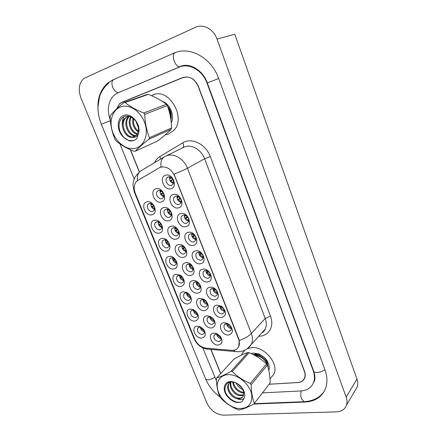 <?xml version="1.0" encoding="UTF-8"?>
<svg xmlns="http://www.w3.org/2000/svg" width="437" height="437" viewBox="0 0 437 437"><rect width="100%" height="100%" fill="white"/><g stroke="black" fill="none" stroke-linecap="round" stroke-linejoin="round"><path stroke-width="0.66" d="M152.043 214.791C145.537 216.839 140.064 203.434 146.81 201.867C153.387 199.687 158.882 213.371 152.043 214.791M149.296 203.429L147.974 204.319C145.75 206.848 149.394 212.54 152.557 211.486L153.922 210.563C156.118 208.017 152.437 202.342 149.296 203.429M173.959 268.913C167.409 270.514 162.138 257.595 168.922 256.464C175.543 254.749 180.836 267.925 173.959 268.913M171.277 257.792L169.731 258.819C168.846 262.681 170.408 264.926 174.412 265.549L175.991 264.483C176.843 260.616 175.27 258.382 171.277 257.792M181.082 286.508C174.516 287.967 169.31 275.206 176.106 274.212L180.65 275.397L182.065 276.621C185.425 281.444 185.097 284.738 181.082 286.508M178.416 275.463L176.816 276.528C176.013 280.292 177.58 282.488 181.513 283.121L183.158 282.029C183.955 280.428 183.611 278.74 182.131 276.96L181.246 276.2L178.416 275.463M188.123 303.884C181.541 305.206 176.401 292.604 183.207 291.747L186.954 292.495L189.527 294.631C192.46 299.307 191.99 302.388 188.123 303.884M185.474 292.916L183.813 294.019C183.087 297.679 184.66 299.837 188.533 300.487L190.237 299.356C190.936 297.93 190.663 296.379 189.412 294.713L187.812 293.385L185.474 292.916M166.748 251.095C160.21 252.848 154.873 239.766 161.641 238.493C168.25 236.625 173.609 249.969 166.748 251.095M164.039 239.897L162.564 240.885C160.587 243.365 164.154 248.62 167.218 247.752L168.731 246.73C170.687 244.239 167.087 238.99 164.039 239.897L162.564 240.885M159.439 233.058C152.917 234.959 147.515 221.712 154.272 220.297C160.865 218.271 166.295 231.79 159.439 233.058M156.714 221.778L155.31 222.723C153.212 225.224 156.817 230.692 159.931 229.731L161.379 228.759C163.449 226.24 159.805 220.783 156.714 221.778M195.071 321.053C188.484 322.238 183.398 309.784 190.215 309.063L193.367 309.565L196.732 312.253C199.414 316.803 198.862 319.737 195.071 321.053M192.444 310.161L190.729 311.286C190.073 314.858 191.652 316.972 195.47 317.639L197.224 316.481C197.857 315.164 197.617 313.722 196.503 312.144L194.41 310.478L192.444 310.161M201.938 338.014C195.339 339.063 190.319 326.761 197.142 326.166L199.785 326.505L203.784 329.591C206.286 334.037 205.669 336.845 201.938 338.014M199.332 327.193L197.568 328.345C196.978 331.825 198.562 333.901 202.32 334.578L204.117 333.404C204.696 332.175 204.478 330.814 203.467 329.323L200.982 327.406L199.332 327.193M161.346 201.992C154.649 204.188 149.115 190.472 156.058 188.773C162.826 186.452 168.382 200.452 161.346 201.992M158.549 190.423L157.189 191.346C154.878 193.973 158.582 199.78 161.843 198.66L163.252 197.693C165.53 195.055 161.788 189.259 158.549 190.423M168.819 220.68C162.1 222.706 156.643 209.17 163.596 207.624C170.381 205.466 175.865 219.292 168.819 220.68M166.044 209.186L164.596 210.17C162.422 212.77 166.087 218.342 169.294 217.32L170.785 216.299C172.932 213.688 169.228 208.127 166.044 209.186M190.669 275.315C183.911 276.889 178.657 263.85 185.643 262.752C192.471 261.064 197.748 274.365 190.669 275.315M187.959 264.068L186.299 265.193C185.457 269.061 187.052 271.295 191.084 271.896L192.793 270.738C193.591 266.86 191.985 264.636 187.959 264.068M176.193 239.121C169.463 240.995 164.072 227.628 171.042 226.235C177.843 224.236 183.256 237.886 176.193 239.121M173.445 227.715L171.916 228.753C169.873 231.32 173.494 236.674 176.652 235.745L178.22 234.669C180.235 232.085 176.575 226.748 173.445 227.715M183.474 257.333C176.734 259.054 171.408 245.851 178.389 244.611C185.206 242.77 190.548 256.24 183.474 257.333M180.749 246.004L179.148 247.091C177.225 249.631 180.809 254.776 183.911 253.935L185.556 252.815C187.451 250.264 183.83 245.13 180.749 246.004M211.71 327.93C204.92 329.077 199.856 316.514 206.87 315.831L210.131 316.372L213.218 318.704C216.271 323.424 215.769 326.499 211.71 327.93M209.061 316.918L207.231 318.131C206.619 321.703 208.236 323.812 212.076 324.462L213.944 323.216C214.578 321.801 214.267 320.299 213.016 318.704L211.093 317.257L209.061 316.918M204.784 310.609C198.005 311.892 192.875 299.176 199.884 298.356L203.877 299.219L205.92 300.82C209.345 305.676 208.968 308.937 204.784 310.609M202.118 299.52L200.337 300.711C199.654 304.376 201.266 306.523 205.166 307.156L206.985 305.938C207.695 304.371 207.324 302.743 205.871 301.049L204.603 300.055L202.118 299.52M197.77 293.074C191.002 294.5 185.812 281.625 192.81 280.669C199.649 279.128 204.86 292.266 197.77 293.074M195.082 281.903L193.356 283.067C192.602 286.83 194.203 289.021 198.169 289.638L199.933 288.447C200.654 284.667 199.037 282.488 195.082 281.903M218.555 345.039C211.754 346.049 206.75 333.639 213.775 333.087L216.457 333.436L220.303 336.244C223.116 340.855 222.531 343.788 218.555 345.039M215.927 334.103L214.043 335.337C213.502 338.817 215.119 340.887 218.899 341.554L220.816 340.286C221.384 338.981 221.111 337.577 219.991 336.064L217.593 334.321L215.927 334.103M221.832 317.491C214.846 318.737 209.733 305.9 216.954 305.124L221.313 306.173L222.542 307.08C226.617 312.105 226.382 315.574 221.832 317.491M219.145 306.271L217.238 307.561C216.605 311.226 218.254 313.367 222.182 313.979L224.126 312.663C224.837 310.92 224.334 309.194 222.619 307.49L221.859 306.927L219.145 306.271M214.846 299.793C207.865 301.18 202.692 288.191 209.902 287.273C216.96 285.765 222.149 299.023 214.846 299.793M212.136 288.496L210.284 289.758C209.574 293.522 211.218 295.702 215.212 296.302L217.102 295.008C217.773 291.233 216.118 289.059 212.136 288.496M207.772 281.87C200.802 283.411 195.563 270.246 202.763 269.187C209.804 267.531 215.064 280.958 207.772 281.87M205.035 270.492L203.249 271.721C202.457 275.589 204.095 277.812 208.154 278.396L209.984 277.134C210.738 273.256 209.088 271.038 205.035 270.492M200.599 263.719C193.646 265.406 188.336 252.083 195.53 250.871C202.56 249.057 207.886 262.664 200.599 263.719M197.846 252.258L196.12 253.444C195.246 257.426 196.874 259.698 201.004 260.261L202.773 259.043C203.609 255.05 201.97 252.788 197.846 252.258M193.34 245.332C186.397 247.178 181.022 233.68 188.205 232.32C195.224 230.348 200.621 244.13 193.34 245.332M190.565 233.79L188.91 234.931C186.927 237.57 190.57 242.797 193.766 241.896L195.465 240.721C197.42 238.072 193.738 232.855 190.565 233.79M185.987 226.705C179.055 228.715 173.615 215.042 180.787 213.524C187.79 211.388 193.258 225.35 185.987 226.705M183.19 215.08L181.612 216.173C179.498 218.839 183.185 224.29 186.43 223.296L188.057 222.165C190.139 219.483 186.413 214.054 183.19 215.08M178.536 207.837C171.621 210.011 166.109 196.158 173.265 194.487C180.257 192.176 185.796 206.324 178.536 207.837M175.718 196.126L174.226 197.158C171.976 199.856 175.701 205.543 179.001 204.45L180.547 203.38C182.764 200.665 178.995 195 175.718 196.126M170.993 188.724C164.093 191.062 158.505 177.029 165.65 175.193C172.626 172.713 178.236 187.052 170.993 188.724M168.152 176.925L166.743 177.892C164.35 180.618 168.114 186.555 171.473 185.359L172.932 184.348C175.292 181.612 171.484 175.69 168.152 176.925M228.737 334.966C221.734 336.069 216.686 323.396 223.913 322.757L227.295 323.336L230.053 325.303C233.516 330.186 233.079 333.404 228.737 334.966M226.06 323.828L224.11 325.139C223.547 328.706 225.197 330.809 229.064 331.437L231.058 330.099C231.681 328.586 231.288 327.023 229.884 325.412L228.169 324.194L226.06 323.828M200.343 300.694L201.506 299.689M154.452 209.416C151.792 208.296 150.607 206.308 150.896 203.451M176.45 263.145C173.877 262.287 172.56 260.507 172.511 257.797M183.589 280.609C181.055 279.827 179.711 278.118 179.552 275.468M190.625 297.865C188.15 297.149 186.779 295.499 186.517 292.927M169.217 245.457C166.606 244.523 165.328 242.672 165.388 239.908M161.887 227.551C159.243 226.53 158.008 224.607 158.183 221.788M197.573 314.908C195.153 314.247 193.76 312.668 193.405 310.172M204.429 331.743C202.069 331.137 200.665 329.624 200.217 327.209M163.76 196.683C160.909 195.53 159.702 193.438 160.133 190.406M171.277 215.222C168.447 214.179 167.18 212.163 167.48 209.165M193.22 269.449C190.494 268.679 189.095 266.876 189.024 264.046M178.695 233.527C175.887 232.588 174.571 230.638 174.745 227.688M186.004 251.603C183.234 250.751 181.874 248.877 181.923 245.982M214.272 321.67C211.727 321.091 210.252 319.507 209.847 316.907M207.351 304.48C204.74 303.846 203.281 302.186 202.981 299.509M200.332 287.071C197.661 286.377 196.229 284.645 196.044 281.887M221.1 338.653C218.626 338.123 217.14 336.605 216.637 334.097M224.465 311.231C221.717 310.696 220.172 309.035 219.827 306.25M217.473 293.669C214.66 293.069 213.141 291.337 212.912 288.464M210.383 275.884C207.509 275.217 206.024 273.404 205.914 270.454M203.194 257.874C200.266 257.12 198.819 255.235 198.84 252.215M195.902 239.634C192.93 238.788 191.526 236.821 191.69 233.74M188.505 221.155C185.501 220.21 184.146 218.167 184.452 215.026M181.011 202.44C177.974 201.375 176.685 199.256 177.127 196.076M173.402 183.474C170.354 182.289 169.13 180.088 169.72 176.876M231.353 328.58C228.688 328.094 227.125 326.505 226.666 323.812M159.183 167.863L160.718 167.185C166.628 166.12 171.249 169.01 174.598 175.854L238.591 339.15C239.645 341.963 239.673 344.465 238.668 346.661C237.247 349.321 234.844 350.55 231.457 350.343L206.007 348.131C200.96 347.317 197.218 344.334 194.776 339.188L135.279 193.247C133.591 188.708 133.891 184.895 136.186 181.808L138.026 180.241L159.183 167.863M152.983 94.938L151.475 95.659L152.983 94.938C168.939 87.296 186.703 117.979 173.735 130.499C186.703 117.979 168.939 87.296 152.983 94.938M165.164 134.853L168.234 134.181L173.735 130.499L168.234 134.181L165.164 134.853M251.199 347.71L247.249 348.726L251.199 347.71C263.975 345.749 279.336 363.704 273.862 374.269C279.336 363.704 263.975 345.749 251.199 347.71M244.933 350.113L242.093 353.609L241.475 355.106L242.093 353.609L244.933 350.113M159.724 167.579L161.018 167.032C160.401 161.832 161.652 158.363 164.749 156.632L167.005 155.61C174.194 153.026 184.075 159.052 187.435 168.212C184.13 169.988 179.656 171.938 174.019 174.063L238.788 338.943L239.241 340.516L238.668 346.661M161.018 167.032L162.34 166.776M304.245 378.551L304.655 378.103M269.962 378.852L273.862 374.269L269.962 378.852M269.389 384.199L297.679 382.533C301.038 382.26 303.311 380.736 304.507 377.961C305.272 375.935 305.212 373.701 304.332 371.253L198.196 86.357C194.58 78.693 189.461 75.754 182.846 77.529L121.732 102.351L119.498 103.771L116.723 108.78M130.499 149.776L139.469 172.014M211.033 349.458L220.756 373.569M269.356 384.238L297.87 382.555C301.224 382.282 303.502 380.758 304.704 377.983C305.463 375.957 305.403 373.722 304.523 371.275L198.42 86.417C194.804 78.753 189.685 75.814 183.07 77.589L121.628 102.537L119.399 103.951L116.652 108.851M130.297 149.683L139.354 172.145M210.869 349.447L220.647 373.69M262.582 392.874L301.022 390.935C307.206 390.481 311.379 387.679 313.542 382.522C314.848 378.939 314.727 374.99 313.182 370.669L206.991 83.079C202.528 70.27 188.992 62.677 179.148 67.172L117.782 92.912L114.073 95.255C108.032 101.542 106.786 109.873 110.332 120.235M119.918 143.855L134.219 179.077M202.73 347.808L216.468 380.878M336.364 411.894C341.576 411.599 344.973 409.322 346.546 405.044C347.3 402.608 347.175 399.97 346.17 397.118L217.031 39.101C213.644 29.126 203.21 23.5 195.486 27.296L83.74 78.529C78.922 83.21 77.988 89.694 80.938 97.97L206.87 403.045C210.65 410.567 216.239 414.604 223.629 415.15L336.364 411.894M355.21 390.339L357.28 386.821C358.034 384.434 357.93 381.867 356.974 379.103L234.762 34.25L217.031 39.101M304.026 378.955L304.436 378.573M253.782 404.05L305.195 402.024C315.339 401.401 322.145 396.812 325.614 388.253C327.542 382.675 327.324 376.547 324.959 369.849L218.675 78.529C211.557 57.782 189.516 45.672 173.877 53.177L112.615 79.993L107.365 83.276C98.696 91.628 95.976 103.094 99.204 117.673M313.515 382.599L314.11 382.031M227.748 324.025L226.863 324.904M228.775 324.516L227.912 325.374L231.282 327.985M227.912 325.374L227.191 325.696M217.56 334.31L216.828 335.037M218.566 334.797L217.888 335.474L220.98 337.987M217.888 335.474L217.151 335.802M202.162 328.034L201.506 328.651L204.303 331.033M201.506 328.651L200.752 328.979M201.277 327.526L200.452 328.296M221.226 306.599L220.068 307.681M219.827 306.413L220.139 306.282M222.143 307.113L221.1 308.09L224.421 310.674M221.1 308.09L220.385 308.402M214.622 288.988L213.19 290.239M212.906 288.895L213.556 288.567M215.425 289.518L214.212 290.589L217.462 293.14M214.212 290.589L213.491 290.9M207.93 271.186L206.231 272.584M205.898 271.159L206.805 270.64M206.411 270.53L206.466 270.913M208.624 271.721L207.231 272.868L210.405 275.386M207.231 272.868L206.51 273.174M201.146 253.203L199.185 254.7M198.802 253.192L199.966 252.504M199.31 252.291L199.387 252.947M201.725 253.728L200.168 254.924L203.238 257.404M200.168 254.924L199.447 255.224M211.076 317.246L210.088 318.169M211.978 317.759L211.137 318.546L214.196 321.037M211.137 318.546L210.399 318.868M202.987 299.771L203.418 299.585M204.505 300.001L203.271 301.093M205.303 300.53L204.303 301.415L207.307 303.879M204.303 301.415L203.566 301.732M196.044 282.411L196.623 282.16M197.852 282.581L196.371 283.804M198.545 283.11L197.387 284.066L200.326 286.503M197.387 284.066L196.645 284.389M189.549 264.161L189.614 264.576L189.964 264.303M189.008 264.833L189.614 264.576M191.106 264.969L189.385 266.302M191.69 265.494L190.385 266.51L193.236 268.908M190.385 266.51L189.642 266.821M195.53 311.16L194.733 311.871L197.491 314.23M194.733 311.871L193.979 312.198M194.744 310.636L193.689 311.57M188.822 294.096L187.877 294.888L190.581 297.22M187.877 294.888L187.123 295.21M188.129 293.571L186.85 294.642M186.523 293.276L187.036 293.052M182.021 276.845L180.94 277.697L183.573 279.997M180.94 277.697L180.181 278.019M181.431 276.331L179.929 277.506M180.142 275.627L179.558 276.064M175.128 259.403L173.915 260.294L176.466 262.555M173.915 260.294L173.156 260.616M174.631 258.906L172.921 260.157M173.074 257.956L173.139 258.382L173.484 258.13M172.506 258.644L173.139 258.382M171.238 122.83C174.958 115.619 169.944 103.618 162.149 101.269M171.233 121.076L171.085 121.355M171.217 115.521C171.238 112.134 170.053 109.13 167.666 106.508M260.255 356.313L259.507 354.686M256.35 355.931L256.295 355.439M256.268 355.073L256.268 354.341M253.946 354.937L255.241 354.101M253.892 354.91L254.656 354.178M268.842 370.516C270.033 366.151 268.58 361.831 264.494 357.564L258.846 353.921L253.274 353.052L251.062 353.538M267.477 364.207C267.313 361.858 266.209 359.656 264.161 357.608L259.9 354.833L255.47 354.085L253.22 354.565M132.875 148.646C141.938 148.389 148.165 138.163 145.778 126.572C143.527 114.975 133.099 105.295 123.933 106.18C114.729 106.89 109.168 117.548 111.692 128.68C114.09 139.818 123.846 149.072 132.875 148.646M123.737 102.619C117.843 107.497 113.407 111.785 110.435 115.488L110.113 116.908C110.446 125.053 112.09 132.575 115.051 139.469L115.958 140.78C120.628 144.822 126.632 148.312 133.968 151.257L135.241 151.207L157.544 141.047C163.138 136.71 167.677 132.804 171.167 129.325L171.561 127.959C171.342 120.12 169.933 112.664 167.338 105.585L166.437 104.274C161.575 100.51 155.545 97.205 148.345 94.359L147.083 94.474L123.737 102.619L125.031 102.509C129.871 106.437 136.12 109.933 143.778 112.992L166.437 104.274M171.167 129.325L149.044 139.135C143.085 143.806 138.485 147.826 135.241 151.207M149.044 139.135L149.421 137.715L171.561 127.959M167.338 105.585L144.729 114.363C145.029 122.797 146.592 130.581 149.421 137.715M144.729 114.363L143.778 112.992M135.951 121.306L138.354 127.653M132.985 118.17C131.941 123.999 133.646 128.571 138.097 131.892M133.618 118.684C132.963 123.78 134.514 127.921 138.272 131.111M130.783 116.865C126.73 122.644 131.127 133.121 137.081 134.268M131.291 117.105C127.921 122.802 131.892 132.209 137.376 133.76M129.062 116.286L128.533 116.755C122.218 122.322 128.09 136.557 135.415 135.88L135.71 135.863M129.439 116.379L129.385 116.433C123.147 121.923 128.806 135.983 136.076 135.525M128.598 116.187L125.08 118.066C118.749 123.66 124.676 137.994 132.018 137.322L136.322 135.273C138.338 132.875 138.906 129.756 138.026 125.911C136.125 117.892 126.872 113.347 122.114 117.963C117.203 122.316 118.542 132.64 124.021 137.595L129.407 140.878C132.416 141.298 134.935 140.424 136.961 138.267L138.786 132.64C140.714 123.403 131.127 112.424 123.731 115.373C116.22 117.914 116.526 131.745 124.021 137.595M127.97 116.346L125.949 117.739C119.623 123.321 125.534 137.633 132.875 136.956L134.498 136.672M168.13 107.884C170.949 111.823 171.878 115.86 170.916 119.995M168.529 109.141C170.501 112.369 171.255 115.658 170.78 119.017M138.786 132.64C137.715 136.175 135.601 137.726 132.444 137.294M148.345 94.359L125.031 102.509M123.988 116.723C122.458 119.465 121.923 122.535 122.387 125.938M119.727 130.641C123.212 138.627 128.036 141.845 134.192 140.293M170.151 113.21L168.999 110.348M168.709 108.687L168.655 107.677M167.955 107.355L167.994 106.863M237.373 408.366C247.517 409.316 252.313 404.804 251.756 394.829C250.286 385.74 240.536 376.262 231.31 374.864C222.062 373.335 215.741 379.988 217.506 388.821C219.134 397.632 228.3 406.683 237.373 408.366M238.591 409.846L239.23 409.955C243.109 409.158 247.981 407.18 253.837 404.017L270.132 382.905C270.033 376.011 269.094 370.079 267.302 365.119L266.483 363.939C261.523 359.165 255.727 355.407 249.09 352.675L247.828 352.501C244.01 353.762 239.372 355.98 233.904 359.154L216.812 377.896L216.391 378.884C216.566 386.008 217.697 391.967 219.789 396.758L220.614 397.932C225.421 402.969 231.206 406.896 237.952 409.715L238.591 409.846M267.302 365.119L251.188 384.686C251.324 392.027 252.368 398.145 254.312 403.045M251.188 384.686L250.33 383.457L266.483 363.939M249.09 352.675L232.309 371.526C237.296 376.552 243.3 380.529 250.33 383.457M232.309 371.526L231.009 371.319L247.828 352.501M253.837 404.017L270.132 382.905M236.051 383.003C237.662 386.215 239.962 388.411 242.961 389.591M237.384 383.675L242.24 388.274M232.653 382.075C233.538 387.472 236.559 391.055 241.705 392.814L243.851 393.032M233.347 382.173C234.56 387.248 237.548 390.558 242.306 392.093L243.78 392.311M230.567 382.091C228.633 386.958 233.79 394.589 239.29 395.725L243.551 395.398M230.987 382.047C229.654 386.892 234.674 393.923 239.897 394.993L243.699 394.873M230.091 382.167L228.382 384.21C225.683 389.039 230.998 397.441 236.849 398.67L237.286 398.768C240.23 399.063 242.262 398.085 243.376 395.846L243.633 391.547L241.88 387.739C239.673 384.789 236.881 382.949 233.505 382.2C224.383 380.212 221.958 391.547 229.256 398.189L234.429 401.822C237.422 402.805 240.011 402.706 242.185 401.537L244.365 397.779C245.304 394.824 244.616 391.628 242.289 388.193C239.678 384.718 236.483 382.583 232.686 381.785C223.383 379.764 221.095 391.557 229.256 398.189M229.878 382.211L229.01 383.495C226.311 388.318 231.621 396.709 237.46 397.932C239.809 398.457 241.601 398.074 242.841 396.774M254.072 355.002L255.82 355.019C262.003 355.39 268.242 362.049 267.968 367.162M254.629 355.292L255.541 355.341C261.872 356.587 265.876 360.088 267.548 365.845M244.365 397.779C242.923 399.839 240.563 400.166 237.286 398.768M216.812 377.896C220.461 376.831 225.197 374.64 231.009 371.319M225.454 392.207C228.311 399.555 237.515 404.247 242.185 401.537M224.121 388.488C225.104 394.611 228.54 399.057 234.429 401.822M254.673 354.975L255.962 354.063M255.372 354.986L255.47 354.664M257.841 357.155L257.683 356.679M257.371 355.27L257.3 354.15M256.836 355.915L256.792 355.527M256.765 355.15L256.798 354.194M194.252 235.03L192.056 236.592M191.619 234.997L193.045 234.166M192.138 233.822L192.22 234.745M194.722 235.527L193.012 236.75L195.967 239.186M193.012 236.75L192.291 237.051M187.249 216.659L184.835 218.249M184.343 216.572L186.031 215.621M184.878 215.119L184.966 216.315M187.615 217.123L185.763 218.342L188.593 220.729M185.763 218.342L185.042 218.642M180.126 198.092L177.526 199.671M176.974 197.912L178.913 196.868M177.542 196.175L177.613 197.65M180.394 198.507L178.422 199.704L181.109 202.031M178.422 199.704L177.701 199.999M172.872 179.328L170.124 180.852M169.512 179.006L171.697 177.897M170.119 176.985L170.168 178.738M173.057 179.673L170.987 180.82L173.522 183.076M170.987 180.82L170.266 181.109M182.431 246.102L182.513 246.774L183.081 246.364M181.89 247.031L182.513 246.774M184.261 247.178L182.316 248.582M184.747 247.681L183.294 248.729L186.053 251.084M183.294 248.729L182.551 249.041M175.226 227.814L175.324 228.748L176.116 228.218M174.685 229.01L175.324 228.748M177.313 229.196L175.161 230.638M177.695 229.665L176.111 230.731L178.76 233.036M176.111 230.731L175.374 231.036M167.95 209.296L168.043 210.492L169.053 209.869M167.387 210.76L168.043 210.492M170.25 211.022L167.923 212.469M170.539 211.442L168.846 212.502L171.364 214.747M168.846 212.502L168.103 212.803M160.587 190.543L160.669 192.007L161.892 191.313M160.002 192.28L160.669 192.007M163.061 192.651L160.587 194.066M163.274 193.012L161.482 194.039L163.87 196.224M161.482 194.039L160.74 194.339M168.136 241.765L166.803 242.682L169.261 244.895M166.803 242.682L166.044 242.999M167.737 241.295L165.831 242.595M165.929 240.066L166.022 240.743L166.563 240.372M165.366 241.011L166.022 240.743M161.045 223.93L159.603 224.847L161.952 227.011M159.603 224.847L158.844 225.159M160.729 223.504L158.658 224.815M158.707 221.958L158.811 222.881L159.554 222.411M158.139 223.16L158.811 222.881M153.846 205.887L152.316 206.788L154.545 208.891M152.316 206.788L151.557 207.1M153.611 205.516L151.393 206.816M151.404 203.626L151.513 204.8L152.453 204.254M150.825 205.079L151.513 204.8M159.898 167.497L160.253 167.311M154.463 162.761C155.698 160.084 157.495 158.025 159.855 156.588L182.786 142.839C191.537 137.103 205.903 144.101 210.268 156.522L270.476 316.109L265.226 318.475L204.631 158.789C201.462 149.957 191.887 144.205 184.835 146.761L166.268 155.878M270.476 316.109C274.37 325.92 269.285 335.436 260.217 336.179L258.693 336.272M261.561 333.092L265.21 329.045C266.646 325.92 266.652 322.397 265.226 318.475L251.313 333.486C252.815 337.539 252.843 341.155 251.406 344.34L247.369 348.633M239.241 340.516C244.594 338.588 248.615 336.244 251.313 333.486L187.435 168.212L204.631 158.789L210.268 156.522M195.022 339.751L194.143 338.746L134.263 191.909M138.824 172.708C136.672 174.653 135.06 176.969 134.001 179.651C132.75 184.026 133.138 183.622 132.985 185.348L134.241 191.859L134.858 192.072M205.439 348.06L207.072 349.114L209.509 349.327M163.973 157.091L141.386 170.545C138.267 172.293 136.934 175.663 137.393 180.661M233.549 350.288L235.352 351.599L237.81 351.774M159.855 156.588L160.63 159.084M182.786 142.839C183.933 145.204 183.873 146.848 182.617 147.766M181.065 66.506L181.59 66.074M324.866 369.604C321.665 372.515 314.176 373.509 313.673 371.122L207.302 82.948L218.675 78.534M304.971 401.647L303.999 401.69L301.552 398.746C300.634 396.026 300.552 393.415 301.312 390.918M108.917 82.806C104.159 86.619 100.406 93.414 99.538 96.79L97.981 106.573C97.888 112.599 99.002 118.482 101.324 124.228L205.674 378.988C207.351 380.49 210.366 379.944 214.725 377.349M101.324 124.228L110.37 120.721M114.161 79.529C109.212 80.61 113.287 92.939 118.443 92.551L118.667 92.54M175.341 52.768C170.648 53.653 174.86 66.97 179.771 66.823L180.071 66.817M356.974 379.103L346.17 397.118M305.474 401.614L305.195 402.024M313.395 370.368L313.182 370.669M183.485 65.812L182.054 66.266M207.307 82.964L206.991 83.079M149.634 203.358L147.974 204.319M171.096 257.835L169.731 258.819M178.083 275.55L176.816 276.528M184.988 293.047L183.813 294.019M156.872 221.745L155.31 222.723M191.816 310.336L190.729 311.286M198.567 327.411L197.568 328.345M158.997 190.33L157.189 191.346M166.3 209.132L164.596 210.17M187.67 264.139L186.299 265.193M173.511 227.699L171.916 228.753M180.634 246.031L179.148 247.091M208.307 317.131L207.231 318.131M194.629 282.023L193.356 283.067M215.031 334.365L214.043 335.337M218.396 306.49L217.238 307.561M211.546 288.66L210.284 289.758M204.62 270.601L203.249 271.721M197.617 252.318L196.12 253.444M190.527 233.8L188.91 234.931M183.349 215.048L181.612 216.173M176.084 196.055L174.226 197.158M168.726 176.816L166.743 177.892M225.164 324.096L224.11 325.139M228.169 324.194L227.295 323.336M221.859 306.927L221.313 306.173M222.619 307.49L222.542 307.08M217.593 334.321L216.457 333.436M219.991 336.064L220.303 336.244M204.603 300.055L203.877 299.219M211.093 317.257L210.131 316.372M200.982 327.406L199.785 326.505M203.467 329.323L203.784 329.591M194.41 310.478L193.367 309.565M187.812 293.385L186.954 292.495M181.246 276.2L180.65 275.397M182.131 276.96L182.065 276.621M261.523 333.131C263.609 331.841 264.838 330.476 265.21 329.045L251.406 344.34C248.992 347.912 245.752 350.228 241.677 351.299L237.919 351.774L207.072 349.114C201.058 347.989 196.77 344.585 194.208 338.904M304.507 377.961L304.895 377.421M324.467 390.886C320.141 397.506 313.324 401.111 303.999 401.69L254.105 403.679M117.886 92.868L179.771 66.823C188.074 61.923 202.648 69.286 207.302 82.948M219.849 396.851C213.431 392.065 208.717 386.139 205.707 379.059M313.706 371.21C315.039 375.121 315.296 378.447 314.465 381.195M357.28 386.821L346.546 405.044M259.9 354.833L258.846 353.921M264.161 357.603L264.494 357.564M129.385 116.433L128.533 116.755M125.949 117.739L125.08 118.066M229.01 383.495L228.382 384.21M233.505 382.2L232.686 381.785M241.88 387.739L242.289 388.193"/></g></svg>
